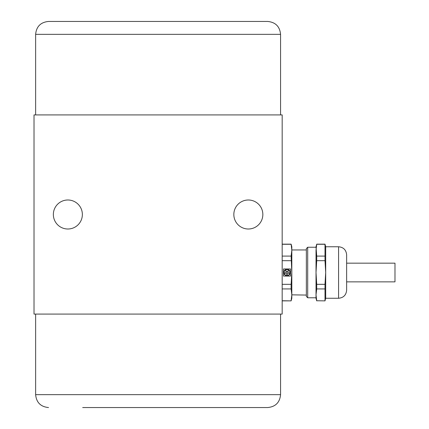 <?xml version="1.0" encoding="UTF-8"?>
<svg xmlns="http://www.w3.org/2000/svg" width="429" height="429" viewBox="0 0 429 429"><rect width="100%" height="100%" fill="white"/><g stroke="black" fill="none" stroke-linecap="round" stroke-linejoin="round"><path stroke-width="0.64" d="M248.343 199.994A14.506 14.506 0 0 1 262.843 214.5A14.506 14.506 0 0 1 248.343 229.006A14.506 14.506 0 0 1 233.837 214.5A14.506 14.506 0 0 1 248.343 199.994M67.857 199.994A14.506 14.506 0 0 1 82.363 214.5A14.506 14.506 0 0 1 67.857 229.006A14.506 14.506 0 0 1 53.357 214.5A14.506 14.506 0 0 1 67.857 199.994M282.18 114.913L282.18 314.087L34.02 314.087L34.02 114.913L282.18 114.913M82.695 407.55L267.68 407.55L82.695 407.55M35.628 34.341L280.566 34.341C279.805 26.512 275.509 22.217 267.68 21.45L48.52 21.45C40.691 22.217 36.395 26.512 35.628 34.341L35.628 114.913M285.017 274.716A1.073 1.073 0 0 1 285.88 273A1.073 1.073 0 0 1 286.953 274.077A1.073 1.073 0 0 1 285.537 275.096L285.392 275.295A3.223 3.223 0 0 0 288.637 275.295L288.492 275.096A1.073 1.073 0 0 1 287.076 274.077A1.073 1.073 0 0 1 288.149 273A1.073 1.073 0 0 1 289.012 274.716L289.162 274.914A3.223 3.223 0 0 0 290.165 271.825L289.929 271.906A1.073 1.073 0 0 1 288.851 272.989A1.073 1.073 0 0 1 288.524 270.892A1.073 1.073 0 0 1 289.731 271.289L289.966 271.214A3.223 3.223 0 0 0 287.339 269.305L287.339 269.551A1.073 1.073 0 0 1 287.017 271.654A1.073 1.073 0 0 1 286.69 269.551L286.69 269.305A3.223 3.223 0 0 0 284.062 271.214L284.298 271.289A1.073 1.073 0 0 1 286.25 271.916A1.073 1.073 0 0 1 285.178 272.989A1.073 1.073 0 0 1 284.1 271.916L283.864 271.825A3.223 3.223 0 0 0 284.867 274.914L285.017 274.716M306.354 249.951L291.817 249.951L291.817 298.294L291.125 300.874L282.18 300.75M307.706 297.78L307.706 247.243L306.354 248.6L306.354 296.423L307.706 297.78L316.023 297.78M316.709 244.278L316.023 246.729L316.709 256.092L325 256.092L325 244.278L316.709 244.278L316.023 250.182L316.023 272.512L316.709 284.325L325 284.325L325 288.931L316.709 288.931L316.023 294.841L316.709 300.75L325 300.874L316.709 300.75M316.709 244.149L325 244.149L325.697 246.761L325.697 272.512L325 260.698L316.709 260.698L316.023 272.512L316.023 298.294L316.709 300.874M325 256.092L325 260.698M346.637 254.821L346.637 290.208C346.16 295.098 343.473 297.785 338.583 298.262L338.583 246.761C343.473 247.238 346.16 249.925 346.637 254.821M316.709 256.092L316.709 260.698M316.709 284.325L316.709 288.931M291.817 250.182L291.817 246.729L291.125 244.149L291.817 250.182L291.125 256.092L291.817 272.512L291.125 284.325L291.125 288.931L291.817 294.841L291.125 300.75M291.125 256.092L282.18 256.092M282.18 260.698L291.125 260.698M282.18 244.278L291.125 244.278M282.18 288.931L291.125 288.931M291.125 284.325L282.18 284.325M325 284.325L325.691 272.512L325.697 298.262L338.583 298.262M325 300.75L325 288.931M291.817 294.841L306.354 295.072M283.467 268.967L283.467 276.056L290.562 276.056L290.562 268.967L283.467 268.967M346.637 263.165L394.98 263.165L394.98 281.858L346.637 281.858M35.628 314.087L35.628 394.659L280.571 394.659C279.805 402.488 275.509 406.789 267.68 407.55M35.628 394.659C36.395 402.488 40.691 406.789 48.52 407.55M280.571 394.659L280.571 314.087M280.571 34.341L280.571 114.913M307.706 247.243L316.023 247.243M325.697 246.761L338.583 246.761M282.18 244.149L291.125 244.149M282.18 300.874L291.125 300.874M325.697 298.262L325 300.874"/></g></svg>

